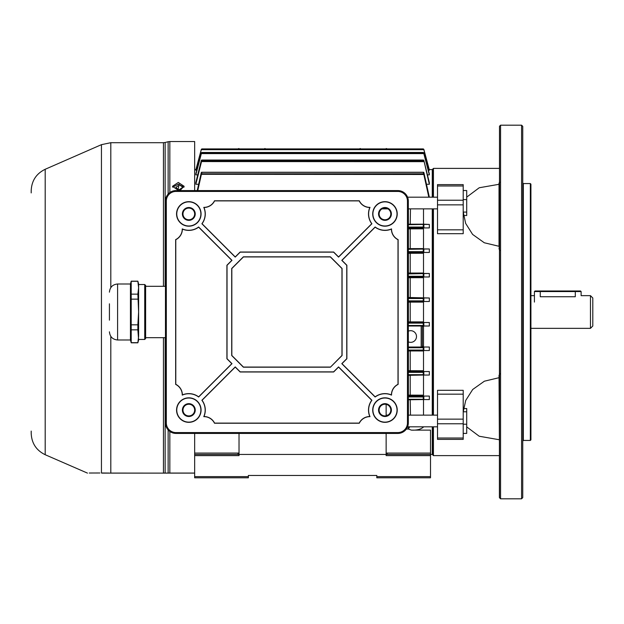 <?xml version="1.0" encoding="UTF-8"?>
<svg xmlns="http://www.w3.org/2000/svg" width="624" height="624" viewBox="0 0 624 624"><rect width="100%" height="100%" fill="white"/><g stroke="black" fill="none" stroke-linecap="round" stroke-linejoin="round"><path stroke-width="0.94" d="M590.468 295.651L592.8 297.991L592.8 326.009L590.468 328.349L590.468 295.651L581.123 295.651L581.123 291.564L575.289 291.564L575.289 296.735C582.816 295.55 582.816 295.55 575.289 296.735L540.259 296.735C532.724 295.55 532.724 295.55 540.259 296.735L540.259 291.564L534.425 291.564L534.425 302.078M499.395 465.738L499.395 466.198M433.43 426.816L433.43 455.614L499.395 455.614L499.395 497.5L499.496 126.251L499.496 497.749L500.565 498.81L521.578 498.81L521.578 125.19L500.565 125.19L500.565 498.81M463.242 212.074L465.637 223.369L472.602 234.413L484.302 242.767L499.028 246.293L499.028 184.298L499.044 183.011L499.746 182.239L499.044 183.011L499.395 196.583M499.395 430.771L499.395 441.503M521.578 125.19L522.748 126.36L522.748 497.64L521.578 498.81M499.028 184.298L479.24 187.754L466.705 197.129M432.845 197.184L432.845 168.971L433.43 168.386L433.43 197.184M433.43 208.861L433.43 415.139M499.395 378.043L499.044 377.699L484.388 381.194L472.703 389.485L465.699 400.483L463.242 411.785M499.395 375.289L499.746 373.526M499.746 250.474L499.044 248.859L499.395 245.957M432.845 415.139L432.845 208.861M499.395 441.293L499.044 375.141M466.705 426.871L479.216 436.238L499.028 439.702M433.43 455.614L432.845 455.029L432.845 426.816M523.333 183.565L523.333 440.435L530.338 440.435L530.338 183.565L523.333 183.565L522.748 182.98M530.338 183.565L530.923 184.15L530.923 439.85L530.338 440.435M463.203 184.626L463.203 185.991L437.51 185.991L437.51 184.626L463.203 184.626M437.51 229.827L463.203 229.827L463.203 233.696L437.51 233.696L437.51 200.234L463.203 200.234L463.203 185.991M463.203 200.234L463.203 204.859L437.51 204.859M463.203 229.827L463.203 204.859M437.51 200.234L437.51 185.991M463.203 390.304L463.203 394.173L437.51 394.173L437.51 390.304L463.203 390.304M437.51 438.009L463.203 438.009L463.203 439.374L437.51 439.374L437.51 419.141L463.203 419.141L463.203 394.173M463.203 419.141L463.203 423.766L437.51 423.766M463.203 438.009L463.203 423.766M437.51 419.141L437.51 394.173M540.259 290.987L580.538 290.987L575.289 290.987L575.289 291.564L540.259 291.564L540.259 290.987L535.002 290.987L534.425 291.564M180.586 189.704L183.097 187.348L179.478 184.954L175.859 187.348L178.402 189.704M183.55 186.311L180.898 189.634L178.058 189.634L179.111 184.205M463.203 190.531L466.705 190.531L466.705 215.506L463.57 215.506M466.705 199.586L463.203 199.586M466.705 212.074L463.203 212.074M463.203 411.785L466.705 411.785L466.705 408.541L463.562 408.541M466.705 411.785L466.705 424.219L463.203 424.219M466.705 424.219L466.705 433.415L463.203 433.415M31.2 192.91L31.2 190.663C31.629 180.765 36.293 173.636 45.193 169.276L45.193 454.724L87.485 473.125M184.01 187.184L178.316 184.174L172.614 187.184M178.316 182.45L184.15 186.319L178.316 190.336L172.474 186.319L178.316 182.45M107.936 473.062L101.447 472.984C82.563 473.039 82.563 473.039 101.447 472.984L109.325 473.062M165.142 337.678L165.142 473.031L163.441 473.07L194.657 473.062M169.837 192.559L169.837 141.539L194.657 141.539L194.657 190.577M99.871 472.992L89.255 473.023M194.657 454.444L239.023 454.444L239.023 455.614L194.657 455.614L194.657 433.43L194.657 453.079L239.023 453.079M45.193 454.724C36.293 450.364 31.629 443.235 31.2 433.337L31.2 431.09M194.657 473.125L101.915 473.125C83.039 473.125 83.039 473.125 101.915 473.125A1.17 0.991 90 0 1 101.447 472.984L101.447 144.659L110.807 142.701L110.807 287.617M110.807 336.359L110.807 473.07L165.422 473.125A1.17 0.733 90 0 1 165.142 473.031M168.137 429.928L168.137 473.031A1.17 0.71 90 0 0 168.418 473.125L169.837 473.125L169.837 431.457M408.322 341.866A5.834 5.834 0 0 0 416.497 336.515A5.834 5.834 0 0 0 408.322 331.172M432.26 415.139L432.26 208.861M432.26 197.184L432.26 169.556L429.234 169.556M408.322 297.469L429.343 297.991L429.343 301.493L422.113 301.493L423.501 302.11L408.322 302.117M429.343 169.946L423.829 149.315L423.259 148.918L423.829 149.315L429.343 169.946L428.384 170.251M429.343 174.868L423.829 153.605L201.341 153.605L201.903 152.498L201.903 153.036L423.259 153.036L423.829 153.59L423.259 152.498L423.829 152.794L429.343 173.932L429.343 174.868L427.448 174.868M429.343 184.267L423.829 160.282L423.259 160.087L423.829 160.282L429.343 182.598L429.343 184.267L426.535 184.267M428.821 197.184L423.829 174.486L423.829 172.427L423.259 172.349L423.946 172.848L429.343 197.184M408.322 224.227L423.501 224.172L423.501 208.861M423.501 224.172L429.343 224.429L429.343 227.932L408.322 227.932M421.512 227.932L423.501 228.821L408.322 228.875M408.322 248.641L423.501 248.602L423.501 228.821M423.501 248.602L422.713 248.953L429.343 248.953L429.343 252.455L421.715 252.455L423.501 253.25L408.322 253.289M408.322 273.055L423.501 273.031L423.501 253.25M423.501 273.031L422.518 273.468L429.343 273.468L429.343 276.97L421.91 276.97L423.501 277.68L408.322 277.703M423.501 297.461L423.501 277.68M408.322 321.883L423.501 321.89L423.501 302.11M198.635 184.267L195.827 184.267L195.827 182.598L201.341 160.282L201.903 160.087L195.827 184.267M197.722 174.868L195.827 174.868L195.827 173.932L201.341 152.794L201.903 152.498L423.259 152.498L423.259 153.036M196.786 170.251L195.827 169.946L201.341 149.315L195.827 169.946M386.178 148.543L386.178 148.543A1.17 1.17 0 0 1 387.044 148.918M360.454 148.918L386.139 148.918M423.501 321.89L422.113 322.507L429.343 322.507L429.343 326.009L408.322 326.009M429.343 326.009L423.829 326.001L423.259 325.478L423.259 323.131L408.322 323.131M408.322 347.03L429.343 347.03L429.343 350.532L408.322 350.532M422.339 346.32L423.501 346.32L423.501 326.539L422.339 326.009L422.339 347.03L429.343 347.03M248.368 477.797L194.657 477.797L194.657 476.627L248.368 476.627L248.368 477.797M248.368 475.457L376.802 475.457L248.368 475.457L248.368 476.627M239.023 454.022L237.861 454.022L237.861 454.444M239.023 433.43L239.023 454.444L430.505 454.444L430.505 477.797L376.802 477.797L376.802 476.627L430.505 476.627M432.845 453.859L432.26 454.444L432.26 426.816M423.501 346.32L422.339 346.999M422.518 350.532L423.501 350.969L408.322 350.945M408.322 370.711L423.501 370.75L423.501 350.969M423.501 370.75L421.715 371.545L429.343 371.545L429.343 375.047L408.322 375.047M422.713 375.047L408.322 375.359M408.322 395.125L423.501 395.179L423.501 375.398M423.501 395.179L421.512 396.068L429.343 396.068L429.343 399.571L408.322 399.571M422.916 399.571L408.322 399.773M422.908 426.816L423.501 426.816M423.501 415.139L423.501 399.828M423.501 427.027C420.779 429.359 416.754 430.396 411.419 430.131L430.505 430.131L430.505 454.444L432.26 454.444M376.802 475.457L376.802 476.627M429.343 399.571L423.751 399.571L423.259 399.298L423.259 396.95L408.322 396.95M408.322 322.507L429.343 322.507M429.343 350.532L423.829 350.532L423.259 350.08L423.259 347.74L408.322 347.74M429.343 375.047L423.829 375.047L423.259 374.689L423.259 372.349L408.322 372.349M408.322 371.545L429.343 371.545M408.322 396.068L429.343 396.068M408.322 300.869L423.259 300.869L423.875 301.493L429.343 301.493M423.875 301.493L408.322 301.493M408.322 297.991L423.852 297.991L423.829 301.462M429.343 297.991L423.852 297.991M408.322 276.26L423.259 276.26L423.899 276.97L429.343 276.97M423.899 276.97L408.322 276.97M408.322 273.468L423.829 273.468L423.829 276.908M429.343 273.468L408.322 273.92M408.322 251.651L423.259 251.651L423.922 252.455L429.343 252.455M423.922 252.455L408.322 252.455M408.322 248.953L423.829 248.953L423.829 252.338M429.343 248.953L408.322 249.311M408.322 224.429L423.829 224.429L423.946 227.932M429.343 224.429L423.829 224.429M429.343 170.251L423.852 149.682L201.318 149.682L195.827 170.251M201.341 153.605L195.827 174.868M423.829 161.655L201.365 161.577M423.829 174.486L201.412 174.299L197.769 190.577M197.231 190.577L201.224 172.848L201.903 172.349L201.412 174.299M423.501 326.539L422.339 326.539M423.946 396.068L423.259 396.95M423.922 371.545L423.259 372.349M423.899 347.03L423.259 347.74M423.875 322.507L423.259 323.131M201.318 149.682L201.903 148.918L423.259 149.097L423.852 149.682M201.341 149.315L201.903 148.918L201.341 149.315L201.903 148.918L423.259 148.918L423.829 149.573M201.903 149.097L201.341 149.573M201.903 153.036L201.341 153.59M201.341 161.655L201.341 160.282L201.903 160.087L423.259 160.087L423.797 161.577M201.341 174.486L201.341 172.427L201.903 172.349L423.259 172.349L423.751 174.299M410.218 396.068L410.218 375.047M410.218 399.571L410.475 415.139M410.218 371.545L410.218 350.532M423.259 300.869L423.259 298.522L423.829 297.999M410.218 297.991L410.218 276.97M410.218 252.455L410.218 273.468M410.218 227.932L410.218 248.953M410.218 224.429L410.475 208.861M423.751 224.429L408.322 224.702M423.829 227.752L423.259 227.05L423.259 224.702M194.657 455.614L194.657 476.627M430.505 455.614L386.139 455.614L386.139 433.43M409.578 426.816A4.672 1.49 -70.3 0 1 408.392 429.039L406.357 429.039M386.139 454.022L387.309 454.022L387.309 454.444M386.139 404.36L386.139 415.802M264.755 148.543L264.755 148.543A1.17 1.17 0 0 1 265.613 148.918A1.17 1.17 0 0 0 264.755 148.543M239.023 148.918L264.716 148.918M238.126 148.918A1.17 1.17 0 0 1 238.984 148.543M360.415 148.543A1.17 1.17 0 0 0 359.557 148.918A1.17 1.17 0 0 1 360.415 148.543M194.657 410.085A5.834 5.834 0 0 0 188.815 404.243A5.834 5.834 0 0 0 182.98 410.085A5.834 5.834 0 0 0 188.815 415.919A5.834 5.834 0 0 0 194.657 410.085M194.657 213.931A5.834 5.834 0 0 0 188.815 208.096A5.834 5.834 0 0 0 182.98 213.931A5.834 5.834 0 0 0 188.815 219.765A5.834 5.834 0 0 0 194.657 213.931M390.803 213.931A5.834 5.834 0 0 0 384.969 208.088A5.834 5.834 0 0 0 379.127 213.931A5.834 5.834 0 0 0 384.969 219.765A5.834 5.834 0 0 0 390.803 213.931M390.803 410.077A5.834 5.834 0 0 0 384.969 404.243A5.834 5.834 0 0 0 379.135 410.077A5.834 5.834 0 0 0 384.969 415.919A5.834 5.834 0 0 0 390.803 410.077M188.815 219.765A5.834 5.834 0 0 1 182.98 213.931A5.834 5.834 0 0 1 188.815 208.096A5.834 5.834 0 0 1 194.657 213.931A5.834 5.834 0 0 1 188.815 219.765M188.815 415.919A5.834 5.834 0 0 1 182.98 410.085A5.834 5.834 0 0 1 188.815 404.243A5.834 5.834 0 0 1 194.657 410.085A5.834 5.834 0 0 1 188.815 415.919M384.969 219.765A5.834 5.834 0 0 1 379.127 213.931A5.834 5.834 0 0 1 384.969 208.088A5.834 5.834 0 0 1 390.803 213.931A5.834 5.834 0 0 1 384.969 219.765M384.969 415.919A5.834 5.834 0 0 1 379.135 410.077A5.834 5.834 0 0 1 384.969 404.243A5.834 5.834 0 0 1 390.803 410.077A5.834 5.834 0 0 1 384.969 415.919M109.426 320.167L109.426 303.818M138.614 298.256L138.614 311.992L138.614 287.719L137.865 294.146L138.614 311.992L138.614 336.258L137.865 342.677L131.204 342.677L131.204 329.839L137.865 329.839L138.614 340.01L137.865 342.81L131.204 342.81L130.447 339.986L130.447 283.99L117.601 283.99C112.64 284.474 109.91 287.204 109.426 292.165M137.865 294.146L131.204 294.146L131.204 299.146L137.865 299.146M131.204 294.146L131.204 281.167L130.447 283.99M144.737 284.528L145.618 285.418L145.626 338.567L144.737 339.448L144.737 284.528L138.614 284.528M131.204 281.299L137.865 281.299L138.614 287.719L138.614 283.967L137.865 281.167L131.204 281.167M138.614 311.992L137.865 324.831L131.204 324.831L131.204 299.146M137.865 329.839L137.865 324.831M131.204 329.839L131.204 324.831M203.783 207.363A16.349 16.349 0 0 1 201.887 223.751L235.232 257.104L240.185 252.151L333.598 252.151L338.551 257.104L371.896 223.751A16.349 16.349 0 0 1 370.001 207.363A11.677 11.677 0 0 1 359.284 200.772L214.5 200.78A11.677 11.677 0 0 1 203.783 207.363L203.97 207.488A16.466 16.466 0 0 1 202.043 223.735L235.232 256.932L240.139 252.026L333.645 252.026L338.551 256.932L371.74 223.735A16.466 16.466 0 0 1 369.814 207.48A11.801 11.801 0 0 1 359.206 200.897L214.578 200.897A11.801 11.801 0 0 1 203.97 207.488M391.537 228.899A16.349 16.349 0 0 1 375.149 226.996L341.796 260.348L346.749 265.301L346.749 358.706L341.796 363.659L375.149 397.012A16.349 16.349 0 0 1 391.537 395.117A11.677 11.677 0 0 1 398.12 384.392L398.12 239.616A11.677 11.677 0 0 1 391.537 228.899L391.412 229.086A16.466 16.466 0 0 1 375.157 227.159L341.968 260.348L346.874 265.255L346.874 358.761L341.968 363.659L375.157 396.848A16.466 16.466 0 0 1 391.412 394.93A11.801 11.801 0 0 1 398.003 384.322L398.003 239.694A11.801 11.801 0 0 1 391.412 229.086M370.001 416.653A16.349 16.349 0 0 1 371.904 400.265L338.551 366.912L333.598 371.865L240.193 371.865L235.24 366.912L201.887 400.265A16.349 16.349 0 0 1 203.783 416.653A11.677 11.677 0 0 1 214.5 423.236L359.284 423.236A11.677 11.677 0 0 1 370.001 416.653L369.814 416.528A16.466 16.466 0 0 1 371.74 400.273L338.551 367.084L333.645 371.982L240.139 371.982L235.24 367.084L202.043 400.273A16.466 16.466 0 0 1 203.97 416.528A11.801 11.801 0 0 1 214.578 423.111L359.206 423.111A11.801 11.801 0 0 1 369.814 416.528M182.247 395.117A16.349 16.349 0 0 1 198.635 397.012L231.988 363.659L227.035 358.706L227.035 265.301L231.988 260.348L198.635 226.996A16.349 16.349 0 0 1 182.247 228.899A11.677 11.677 0 0 1 175.664 239.616L175.664 384.4A11.677 11.677 0 0 1 182.247 395.117L182.372 394.93A16.466 16.466 0 0 1 198.627 396.856L231.816 363.659L226.91 358.761L226.91 265.255L231.816 260.348L198.627 227.159A16.466 16.466 0 0 1 182.372 229.086A11.801 11.801 0 0 1 175.781 239.694L175.789 384.322A11.801 11.801 0 0 1 182.372 394.93M384.969 220.35A6.419 6.419 0 0 0 391.388 213.931A6.419 6.419 0 0 0 384.969 207.511A6.419 6.419 0 0 0 378.55 213.931A6.419 6.419 0 0 0 384.969 220.35M384.969 403.658A6.419 6.419 0 0 1 391.388 410.077A6.419 6.419 0 0 1 384.969 416.504A6.419 6.419 0 0 1 378.55 410.077A6.419 6.419 0 0 1 384.969 403.658M188.815 207.511A6.419 6.419 0 0 1 195.234 213.931A6.419 6.419 0 0 1 188.815 220.35A6.419 6.419 0 0 1 182.395 213.931A6.419 6.419 0 0 1 188.815 207.511M188.815 416.504A6.419 6.419 0 0 0 195.242 410.085A6.419 6.419 0 0 0 188.815 403.658A6.419 6.419 0 0 0 182.395 410.085A6.419 6.419 0 0 0 188.815 416.504M384.969 226.192A12.262 12.262 0 0 0 397.231 213.931A12.262 12.262 0 0 0 384.969 201.669A12.262 12.262 0 0 0 372.707 213.931A12.262 12.262 0 0 0 384.969 226.192M384.969 225.982A12.059 12.059 0 0 0 397.02 213.931A12.059 12.059 0 0 0 384.969 201.872A12.059 12.059 0 0 0 372.91 213.931A12.059 12.059 0 0 0 384.969 225.982M384.969 422.339A12.262 12.262 0 0 0 397.231 410.077A12.262 12.262 0 0 0 384.969 397.823A12.262 12.262 0 0 0 372.707 410.077A12.262 12.262 0 0 0 384.969 422.339M384.969 422.136A12.059 12.059 0 0 0 397.028 410.077A12.059 12.059 0 0 0 384.969 398.026A12.059 12.059 0 0 0 372.91 410.077A12.059 12.059 0 0 0 384.969 422.136M188.815 226.192A12.262 12.262 0 0 0 201.076 213.931A12.262 12.262 0 0 0 188.815 201.669A12.262 12.262 0 0 0 176.553 213.931A12.262 12.262 0 0 0 188.815 226.192M188.815 225.989A12.059 12.059 0 0 0 200.873 213.931A12.059 12.059 0 0 0 188.815 201.872A12.059 12.059 0 0 0 176.764 213.931A12.059 12.059 0 0 0 188.815 225.989M188.815 422.339A12.262 12.262 0 0 0 201.076 410.085A12.262 12.262 0 0 0 188.815 397.823A12.262 12.262 0 0 0 176.561 410.085A12.262 12.262 0 0 0 188.815 422.339M188.815 422.136A12.059 12.059 0 0 0 200.873 410.085A12.059 12.059 0 0 0 188.815 398.026A12.059 12.059 0 0 0 176.764 410.085A12.059 12.059 0 0 0 188.815 422.136M165.469 422.924A10.507 10.507 0 0 0 175.976 433.43L397.816 433.43A10.507 10.507 0 0 0 408.322 422.924L408.322 201.084A10.507 10.507 0 0 0 397.808 190.577L175.976 190.577A10.507 10.507 0 0 0 165.461 201.084L165.469 422.924L166.319 422.924A9.649 9.649 0 0 0 175.976 432.58L397.816 432.572A9.649 9.649 0 0 0 407.464 422.924L407.464 201.084A9.649 9.649 0 0 0 397.808 191.435L175.976 191.435A9.649 9.649 0 0 0 166.319 201.084L166.319 422.924M330.4 367.193L342.077 355.516L342.077 268.492L330.4 256.815L243.383 256.823L231.707 268.492L231.707 355.516L243.383 367.193L330.4 367.193L341.96 355.469L341.96 268.546L330.353 256.94L243.43 256.94L231.824 268.546L231.832 355.469L243.43 367.068L330.353 367.068M168.137 194.087L168.137 141.742L169.837 141.539M163.441 473.07L163.441 337.678M163.441 286.307L163.441 142.701L165.142 142.49L165.142 286.307M410.218 301.493L410.218 322.507M408.392 322.507L408.392 301.493M408.392 415.139L408.392 399.571M408.322 325.478L423.259 325.478M408.322 350.08L423.259 350.08M408.322 374.689L423.259 374.689M408.322 399.298L423.259 399.298M423.259 298.522L408.322 298.522M423.259 276.26L423.259 273.92M423.259 251.651L423.259 249.311M408.322 227.05L423.259 227.05M408.392 248.953L408.392 227.932M408.392 273.468L408.392 252.455M408.392 297.991L408.392 276.97M408.392 396.068L408.392 375.047M408.392 371.545L408.392 350.532M201.903 161.039L423.259 161.039M201.903 173.8L423.259 173.8M408.392 224.429L408.392 208.861M423.829 396.248L423.829 399.571M423.829 371.662L423.829 375.047M423.829 347.092L423.829 350.532M423.829 322.538L423.829 326.001M386.139 453.079L430.505 453.079M411.419 430.131L408.392 429.039L408.392 426.816M421.169 347.03L421.169 326.009M130.447 339.986L117.601 339.986L117.601 283.99M175.976 432.58L175.976 433.43M397.816 432.572L397.816 433.43M407.464 422.924L408.322 422.924M407.464 201.084L408.322 201.084M397.808 191.435L397.808 190.577M175.976 191.435L175.976 190.577M166.319 201.084L165.461 201.084M530.923 328.349L590.468 328.349M530.923 295.651L534.425 295.651M499.496 126.251L500.565 125.19M433.43 168.386L499.395 168.386M523.333 440.435L522.748 441.02M581.123 291.564L580.538 290.987M437.51 197.184L407.566 197.184M437.51 208.861L408.322 208.861M387.863 208.861L382.075 208.861M437.51 426.816L407.573 426.816M437.51 415.139L408.322 415.139M387.878 415.139L386.139 415.139M165.142 142.49L168.137 141.742M110.807 142.701L163.441 142.701M45.193 169.276L101.447 144.659M432.845 170.141L432.26 169.556M195.928 169.556L194.657 169.556M423.298 148.918L201.872 148.918M201.778 152.482L423.392 152.482M201.692 160.048L423.478 160.048M201.607 172.263L423.563 172.263M117.601 339.986C112.64 339.503 109.91 336.781 109.426 331.812M165.461 286.307L145.618 286.307M165.469 337.678L145.626 337.678M144.737 339.448L138.614 339.448"/></g></svg>
